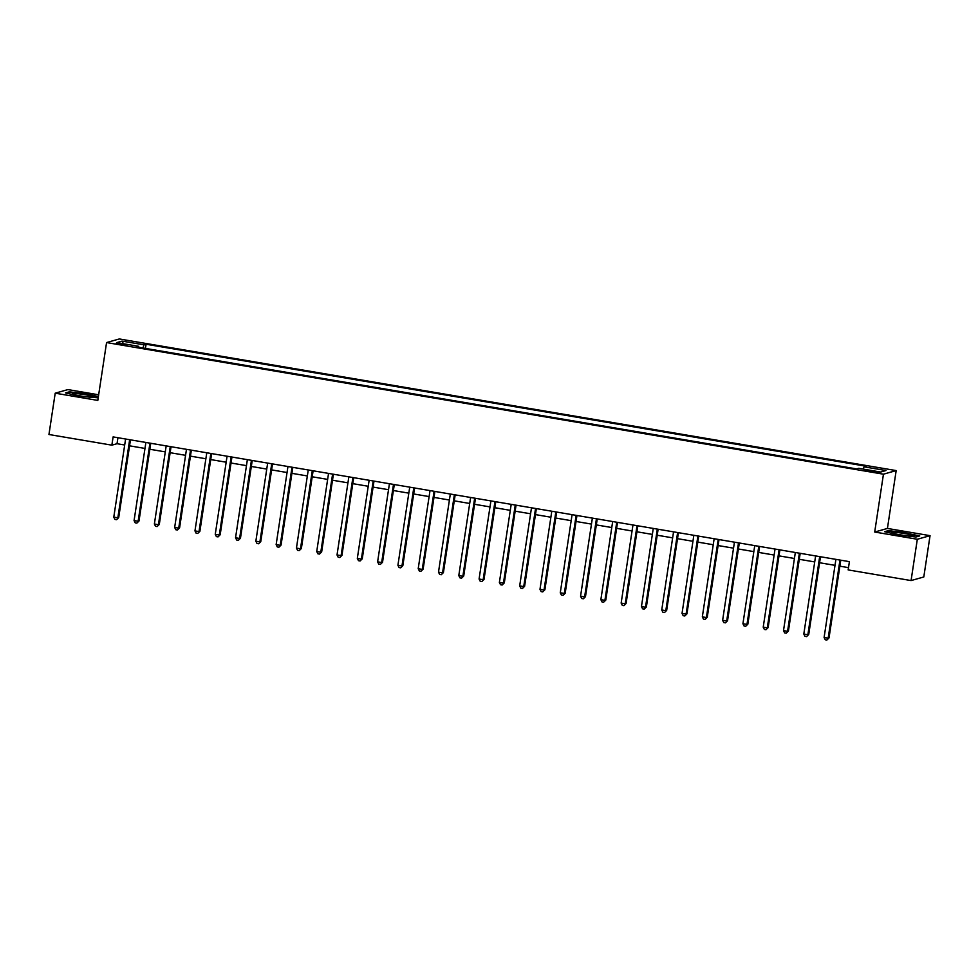 <?xml version="1.0" encoding="UTF-8"?>
<svg xmlns="http://www.w3.org/2000/svg" width="979" height="979" viewBox="0 0 979 979"><rect width="100%" height="100%" fill="white"/><g stroke="black" fill="none" stroke-linecap="round" stroke-linejoin="round"><path stroke-width="1.47" d="M120.417 344.522L126.829 345.012L122.62 343.898L116.207 343.409L120.417 344.522M98.671 394.794L67.93 389.581L55.203 393.191L48.95 434.505L111.863 445.164L117.027 443.707L124.688 445.004M896.177 470.581L119.291 338.954L106.564 342.564L883.45 474.191L896.177 470.581L887.427 528.44L874.7 532.038L917.323 539.258L930.05 535.66L887.427 528.44M930.05 535.66L923.797 576.974L911.07 580.571L917.323 539.258M911.07 580.571L848.157 569.913L849.405 561.652L113.111 436.903L111.863 445.164M875.275 471.437L865.497 470.348L873.146 472.037L879.35 472.514L875.275 471.437L875.14 472.343M863.282 469.088L864.053 466.824L866.134 466.237L146.079 344.241L145.443 348.414M864.053 466.824L885.971 470.532L880.672 472.037L858.754 468.317L856.674 468.917L136.619 346.909L138.7 346.321L116.782 342.613L122.069 341.108L143.999 344.828L146.079 344.241M55.203 393.191L97.814 400.411L106.564 342.564M874.7 532.038L883.45 474.191M129.558 445.824L144.99 448.443M149.848 449.263L165.28 451.882M170.138 452.702L185.582 455.321M190.44 456.141L205.871 458.759M210.73 459.579L226.161 462.198M231.032 463.018L246.463 465.637M251.322 466.457L266.753 469.076M271.611 469.896L287.055 472.514M291.913 473.334L307.345 475.953M312.203 476.773L327.635 479.392M332.505 480.212L347.937 482.831M352.795 483.65L368.226 486.269M373.097 487.089L388.528 489.708M393.387 490.528L408.818 493.147M413.676 493.967L429.108 496.586M433.978 497.405L449.41 500.024M454.268 500.844L469.7 503.463M474.57 504.283L490.002 506.902M494.86 507.722L510.292 510.34M515.15 511.16L530.594 513.779M535.452 514.599L550.883 517.218M555.742 518.038L571.173 520.657M576.044 521.477L591.475 524.095M596.333 524.915L611.765 527.534M616.623 528.354L632.067 530.973M636.925 531.793L652.357 534.412M657.215 535.232L672.646 537.85M677.517 538.67L692.948 541.289M697.807 542.109L713.238 544.728M718.096 545.548L733.54 548.167M738.399 548.986L753.83 551.605M758.688 552.425L774.12 555.044M778.99 555.864L794.422 558.483M799.28 559.303L814.712 561.922M819.57 562.741L835.014 565.348M839.872 566.18L848.499 567.636M117.933 437.723L117.027 443.707M143.999 344.828L142.922 347.986M138.749 347.276L138.7 346.321M122.069 341.108L123.403 343.739M906.003 532.723L888.418 530.618L884.588 531.695L898.343 534.889L915.928 537.006L919.758 535.917L905.942 533.114M98.389 396.617L86.911 393.95L69.325 391.833L65.495 392.922L79.238 396.116L98.206 397.841M839.982 560.049A1.677 1.64 -105.8 0 0 839.958 560.159L828.161 638.173L824.098 637.488L835.895 559.474A1.677 1.64 -105.8 0 0 835.907 559.364M840.777 560.184L829.017 637.929L826.876 640.046L825.248 639.764L824.098 637.488M829.017 637.929L826.876 640.046M819.68 556.61A1.677 1.64 -105.8 0 0 819.668 556.721L807.871 634.735L803.808 634.049L815.605 556.035A1.677 1.64 -105.8 0 0 815.617 555.925M820.488 556.745L808.727 634.49L806.586 636.607L804.958 636.326L803.808 634.049M808.727 634.49L806.586 636.607M799.39 553.172A1.677 1.64 -105.8 0 0 799.366 553.282L787.569 631.296L783.506 630.611L795.315 552.597A1.677 1.64 -105.8 0 0 795.327 552.486M800.186 553.319L788.425 631.051L786.284 633.168L784.656 632.887L783.506 630.611M788.425 631.051L786.284 633.168M779.088 549.733A1.677 1.64 -105.8 0 0 779.076 549.843L767.279 627.857L763.216 627.172L775.013 549.158A1.677 1.64 -105.8 0 0 775.025 549.048M779.896 549.88L768.136 627.612L765.994 629.73L764.366 629.448L763.216 627.172M768.136 627.612L765.994 629.73M758.798 546.294A1.677 1.64 -105.8 0 0 758.774 546.404L746.977 624.418L742.926 623.733L754.723 545.719A1.677 1.64 -105.8 0 0 754.736 545.609M759.594 546.441L747.846 624.174L745.692 626.291L744.077 626.009L742.926 623.733M747.846 624.174L745.692 626.291M891.869 532.906A10.904 0.979 8.6 0 0 902.907 535.244A10.904 0.979 8.6 0 0 912.758 535.905A10.904 0.979 8.6 0 0 912.379 535.378A10.904 0.979 8.6 0 0 899.677 532.809A10.904 0.979 8.6 0 0 891.441 532.686A10.904 0.979 8.6 0 0 891.869 532.906M885.628 531.94L888.797 531.046L905.832 533.09L918.975 536.149M85.259 394.733A10.904 0.979 8.6 0 0 72.348 393.901A10.904 0.979 8.6 0 0 80.792 395.993A10.904 0.979 8.6 0 0 93.654 397.119A10.904 0.979 8.6 0 0 85.259 394.733M66.535 393.166L69.705 392.261L86.739 394.317L98.328 397.009M738.509 542.868A1.677 1.64 -105.8 0 0 738.484 542.966L726.687 620.98L722.624 620.294L734.421 542.28A1.677 1.64 -105.8 0 0 734.434 542.17M739.304 543.002L727.544 620.735L725.402 622.852L723.775 622.571L722.624 620.294M727.544 620.735L725.402 622.852M718.207 539.429A1.677 1.64 -105.8 0 0 718.194 539.527L706.385 617.541L702.335 616.856L714.132 538.842A1.677 1.64 -105.8 0 0 714.144 538.731M719.002 539.564L707.254 617.296L705.1 619.413L703.485 619.132L702.335 616.856M707.254 617.296L705.1 619.413M697.917 535.99A1.677 1.64 -105.8 0 0 697.892 536.088L686.095 614.102L682.033 613.417L693.83 535.403A1.677 1.64 -105.8 0 0 693.854 535.293M698.712 536.125L686.952 613.857L684.81 615.975L683.183 615.693L682.033 613.417M686.952 613.857L684.81 615.975M677.615 532.552A1.677 1.64 -105.8 0 0 677.603 532.649L665.806 610.663L661.743 609.978L673.54 531.964A1.677 1.64 -105.8 0 0 673.552 531.854M678.423 532.686L666.662 610.419L664.521 612.536L662.893 612.254L661.743 609.978M666.662 610.419L664.521 612.536M657.325 529.113A1.677 1.64 -105.8 0 0 657.301 529.211L645.504 607.225L641.453 606.539L653.25 528.525A1.677 1.64 -105.8 0 0 653.262 528.415M658.121 529.247L646.373 606.98L644.219 609.097L642.603 608.816L641.453 606.539M646.373 606.98L644.219 609.097M637.035 525.674A1.677 1.64 -105.8 0 0 637.011 525.772L625.214 603.786L621.151 603.101L632.948 525.087A1.677 1.64 -105.8 0 0 632.96 524.977M637.831 525.809L626.07 603.541L623.929 605.658L622.301 605.377L621.151 603.101M626.07 603.541L623.929 605.658M616.733 522.235A1.677 1.64 -105.8 0 0 616.721 522.333L604.912 600.347L600.861 599.662L612.658 521.648A1.677 1.64 -105.8 0 0 612.67 521.538M617.529 522.37L605.781 600.103L603.627 602.22L602.012 601.938L600.861 599.662M605.781 600.103L603.627 602.22M596.444 518.797A1.677 1.64 -105.8 0 0 596.419 518.894L584.622 596.909L580.559 596.223L592.356 518.209A1.677 1.64 -105.8 0 0 592.368 518.099M597.239 518.931L585.479 596.664L583.337 598.781L581.71 598.499L580.559 596.223M585.479 596.664L583.337 598.781M576.141 515.358A1.677 1.64 -105.8 0 0 576.129 515.456L564.332 593.47L560.269 592.784L572.066 514.77A1.677 1.64 -105.8 0 0 572.079 514.66M576.949 515.492L565.189 593.225L563.047 595.342L561.42 595.061L560.269 592.784M565.189 593.225L563.047 595.342M555.852 511.919A1.677 1.64 -105.8 0 0 555.827 512.017L544.03 590.031L539.98 589.346L551.777 511.332A1.677 1.64 -105.8 0 0 551.789 511.222M556.647 512.054L544.887 589.786L542.745 591.903L541.13 591.622L539.98 589.346M544.887 589.786L542.745 591.903M535.55 508.48A1.677 1.64 -105.8 0 0 535.537 508.578L523.741 586.592L519.678 585.907L531.475 507.893A1.677 1.64 -105.8 0 0 531.487 507.783M536.357 508.615L524.597 586.348L522.456 588.465L520.828 588.183L519.678 585.907M524.597 586.348L522.456 588.465M515.26 505.042A1.677 1.64 -105.8 0 0 515.235 505.14L503.439 583.154L499.388 582.468L511.185 504.454A1.677 1.64 -105.8 0 0 511.197 504.344M516.055 505.176L504.307 582.909L502.154 585.026L500.538 584.744L499.388 582.468M504.307 582.909L502.154 585.026M494.97 501.603A1.677 1.64 -105.8 0 0 494.946 501.701L483.149 579.715L479.086 579.03L490.883 501.015A1.677 1.64 -105.8 0 0 490.895 500.905M495.766 501.737L484.005 579.47L481.864 581.587L480.236 581.306L479.086 579.03M484.005 579.47L481.864 581.587M474.668 498.164A1.677 1.64 -105.8 0 0 474.656 498.262L462.859 576.276L458.796 575.591L470.593 497.577A1.677 1.64 -105.8 0 0 470.605 497.467M475.476 498.299L463.716 576.031L461.574 578.148L459.946 577.867L458.796 575.591M463.716 576.031L461.574 578.148M454.378 494.725A1.677 1.64 -105.8 0 0 454.354 494.823L442.557 572.837L438.494 572.152L450.303 494.138A1.677 1.64 -105.8 0 0 450.316 494.028M455.174 494.86L443.414 572.593L441.272 574.71L439.657 574.428L438.494 572.152M443.414 572.593L441.272 574.71M434.076 491.287A1.677 1.64 -105.8 0 0 434.064 491.385L422.267 569.399L418.204 568.713L430.001 490.699A1.677 1.64 -105.8 0 0 430.014 490.589M434.884 491.421L423.124 569.154L420.982 571.271L419.355 570.99L418.204 568.713M423.124 569.154L420.982 571.271M413.787 487.848A1.677 1.64 -105.8 0 0 413.762 487.946L401.965 565.96L397.915 565.275L409.712 487.261A1.677 1.64 -105.8 0 0 409.724 487.163M414.582 487.983L402.834 565.715L400.68 567.832L399.065 567.551L397.915 565.275M402.834 565.715L400.68 567.832M393.497 484.409A1.677 1.64 -105.8 0 0 393.472 484.507L381.675 562.521L377.613 561.836L389.409 483.822A1.677 1.64 -105.8 0 0 389.422 483.724M394.292 484.544L382.532 562.276L380.39 564.393L378.763 564.112L377.613 561.836M382.532 562.276L380.39 564.393M373.195 480.97A1.677 1.64 -105.8 0 0 373.183 481.068L361.386 559.082L357.323 558.397L369.12 480.383A1.677 1.64 -105.8 0 0 369.132 480.285M374.002 481.105L362.242 558.838L360.101 560.955L358.473 560.673L357.323 558.397M362.242 558.838L360.101 560.955M352.905 477.532A1.677 1.64 -105.8 0 0 352.881 477.63L341.084 555.644L337.021 554.958L348.83 476.944A1.677 1.64 -105.8 0 0 348.842 476.846M353.7 477.666L341.94 555.399L339.799 557.516L338.171 557.247L337.021 554.958M341.94 555.399L339.799 557.516M332.603 474.093A1.677 1.64 -105.8 0 0 332.591 474.191L320.794 552.205L316.731 551.52L328.528 473.506A1.677 1.64 -105.8 0 0 328.54 473.408M333.411 474.228L321.65 551.96L319.509 554.077L317.881 553.808L316.731 551.52M321.65 551.96L319.509 554.077M312.313 470.654A1.677 1.64 -105.8 0 0 312.289 470.752L300.492 548.766L296.441 548.081L308.238 470.067A1.677 1.64 -105.8 0 0 308.25 469.969M313.109 470.789L301.361 548.521L299.207 550.639L297.592 550.369L296.441 548.081M301.361 548.521L299.207 550.639M292.023 467.216A1.677 1.64 -105.8 0 0 291.999 467.313L280.202 545.327L276.139 544.642L287.936 466.628A1.677 1.64 -105.8 0 0 287.948 466.53M292.819 467.35L281.059 545.083L278.917 547.2L277.29 546.931L276.139 544.642M281.059 545.083L278.917 547.2M271.721 463.777A1.677 1.64 -105.8 0 0 271.709 463.887L259.9 541.889L255.849 541.203L267.646 463.189A1.677 1.64 -105.8 0 0 267.659 463.091M272.517 463.911L260.769 541.644L258.627 543.761L257 543.492L255.849 541.203M260.769 541.644L258.627 543.761M251.432 460.338A1.677 1.64 -105.8 0 0 251.407 460.448L239.61 538.45L235.547 537.765L247.357 459.751A1.677 1.64 -105.8 0 0 247.369 459.653M252.227 460.473L240.467 538.205L238.325 540.322L236.698 540.053L235.547 537.765M240.467 538.205L238.325 540.322M231.13 456.899A1.677 1.64 -105.8 0 0 231.117 457.009L219.32 535.011L215.258 534.326L227.055 456.312A1.677 1.64 -105.8 0 0 227.067 456.214M231.937 457.034L220.177 534.767L218.036 536.884L216.408 536.614L215.258 534.326M220.177 534.767L218.036 536.884M210.84 453.461A1.677 1.64 -105.8 0 0 210.815 453.571L199.018 531.573L194.968 530.887L206.765 452.873A1.677 1.64 -105.8 0 0 206.777 452.775M211.635 453.595L199.887 531.328L197.734 533.445L196.118 533.176L194.968 530.887M199.887 531.328L197.734 533.445M190.55 450.022A1.677 1.64 -105.8 0 0 190.526 450.132L178.729 528.134L174.666 527.448L186.463 449.434A1.677 1.64 -105.8 0 0 186.475 449.337M191.346 450.156L179.585 527.901L177.444 530.006L175.816 529.737L174.666 527.448M179.585 527.901L177.444 530.006M170.248 446.583A1.677 1.64 -105.8 0 0 170.236 446.693L158.427 524.695L154.376 524.01L166.173 445.996A1.677 1.64 -105.8 0 0 166.185 445.898M171.044 446.718L159.296 524.463L157.142 526.567L155.526 526.298L154.376 524.01M159.296 524.463L157.142 526.567M149.958 443.144A1.677 1.64 -105.8 0 0 149.934 443.254L138.137 521.256L134.074 520.571L145.871 442.557A1.677 1.64 -105.8 0 0 145.895 442.459M150.754 443.279L138.994 521.024L136.852 523.129L135.224 522.859L134.074 520.571M138.994 521.024L136.852 523.129M129.656 439.706A1.677 1.64 -105.8 0 0 129.644 439.816L117.847 517.818L113.784 517.132L125.581 439.118A1.677 1.64 -105.8 0 0 125.593 439.02M130.464 439.84L118.704 517.585L116.562 519.69L114.935 519.421L113.784 517.132M118.704 517.585L116.562 519.69M871.567 471.768L871.702 470.826"/></g></svg>
